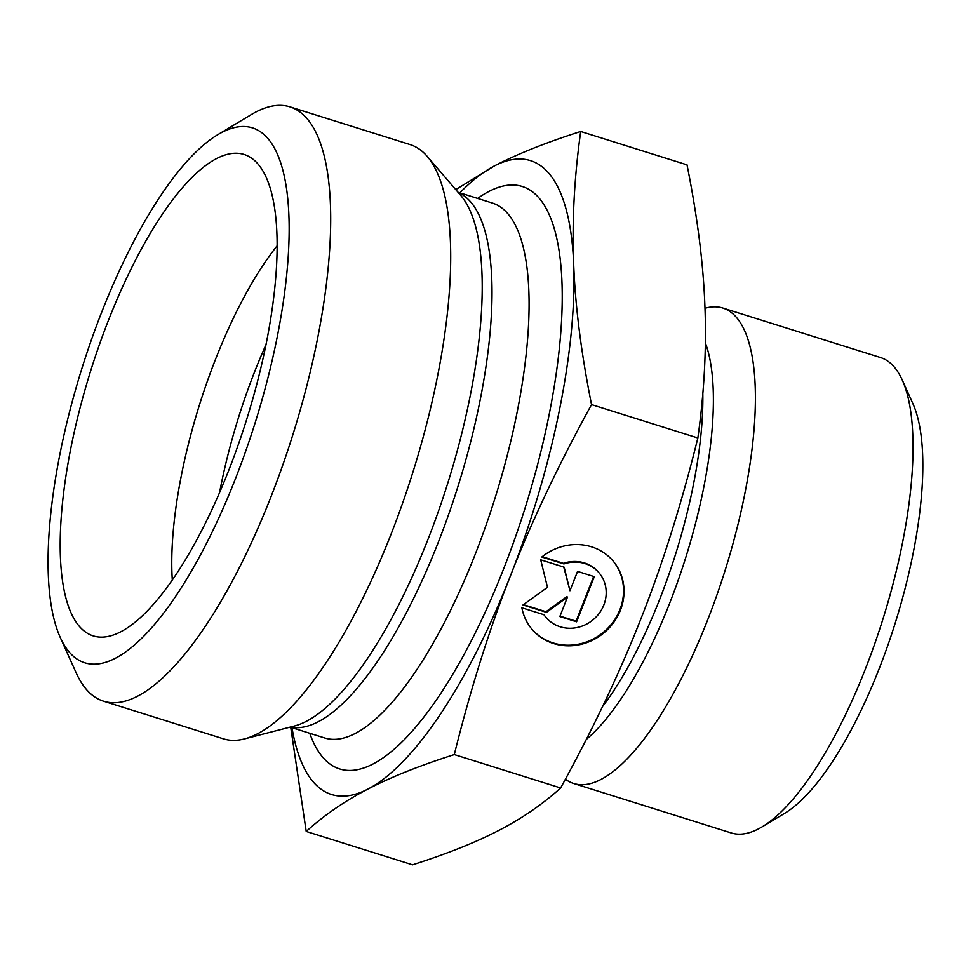 <?xml version="1.0" encoding="UTF-8"?>
<svg xmlns="http://www.w3.org/2000/svg" width="971" height="971" viewBox="0 0 971 971"><rect width="100%" height="100%" fill="white"/><g stroke="black" fill="none" stroke-linecap="round" stroke-linejoin="round"><path stroke-width="1.46" d="M541.806 557.014A53.004 49.036 -39 0 1 613.769 561.833A53.004 49.036 -39 0 1 603.428 633.286A53.004 49.036 -39 0 1 531.38 628.54A53.004 49.036 -39 0 1 521.888 607.797L544.003 614.74A34.64 32.043 141 0 0 545.653 616.986A34.64 32.043 141 0 0 592.735 620.081A34.64 32.043 141 0 0 599.495 573.388A34.64 32.043 141 0 0 563.92 563.945L541.806 557.014M531.125 628.237A53.004 49.036 141 0 0 602.93 632.679A53.004 49.036 141 0 0 613.514 561.517M542.219 556.674L563.423 563.338A34.64 32.043 -39 0 1 598.998 572.781L599.495 573.388M563.92 563.945L563.423 563.338M545.653 616.986L545.156 616.367A34.64 32.043 -39 0 1 543.906 614.704M577.551 571.397L594.301 576.653L576.592 621.804L559.842 616.549L567.428 597.201L546.442 612.337L522.993 604.982L547.486 587.309L540.701 559.83L564.151 567.185L569.965 590.744L577.551 571.397M569.965 590.744L563.775 567.076M523.442 604.654L545.957 611.73L566.93 596.582L567.428 597.201M546.442 612.337L545.957 611.73M560.012 616.136L576.094 621.185L593.645 576.446M576.592 621.804L576.094 621.185M291.98 727.704A332.191 107.599 -72.6 0 0 367.827 789.12C344.875 800.966 324.338 815.082 306.217 831.455L290.73 727.303M455.751 189.624L494.227 166.017A332.191 107.599 -72.6 0 0 459.866 192.853M580.694 131.486C574.262 177.717 571.919 221.934 573.679 264.148A332.191 107.599 -72.6 0 0 494.227 166.017C517.009 154.122 545.823 142.616 580.694 131.486L687.019 164.864C697.336 216.351 703.283 263.177 704.873 305.331C706.633 347.533 704.303 391.762 697.858 437.982C681.703 503.16 662.999 562.731 641.746 616.706L641.673 616.876C620.566 670.961 593.548 727.983 560.631 787.967L454.294 754.588C419.436 765.706 390.609 777.225 367.827 789.12A332.191 107.599 -72.6 0 0 510.491 575.694C489.202 629.718 470.474 689.349 454.294 754.588M573.679 264.148C575.269 306.302 581.216 353.116 591.533 404.604C558.604 464.587 531.598 521.621 510.491 575.694A332.191 107.599 -72.6 0 0 573.679 264.148M591.533 404.604L697.858 437.982M306.217 831.455L412.554 864.833C447.413 853.715 476.239 842.197 499.021 830.302C521.973 818.456 542.51 804.352 560.631 787.967M277.208 245.699A228.379 73.978 -72.6 0 0 215.368 359.695A228.379 73.978 -72.6 0 0 172.292 579.942M229.047 469.588A252.266 81.71 107.4 0 1 98.969 637.037A252.266 81.71 107.4 0 1 108.254 320.831A252.266 81.71 107.4 0 1 249.681 156.95A252.266 81.71 107.4 0 1 229.047 469.588M266.078 344.438A228.379 73.978 -72.6 0 0 254.536 371.99A228.379 73.978 -72.6 0 0 219.58 492.552M290.038 106.895L410.017 144.558A311.436 100.875 107.4 0 1 427.204 156.392A311.436 100.875 107.4 0 1 412.991 471.906A311.436 100.875 107.4 0 1 244.328 738.943A311.436 100.875 107.4 0 1 223.464 738.834L103.484 701.171A311.436 100.875 -72.6 0 0 293.011 434.243A311.436 100.875 -72.6 0 0 290.038 106.895A311.436 100.875 -72.6 0 0 251.44 114.505L217.868 134.641A280.291 90.788 107.4 0 1 255.276 422.397A280.291 90.788 107.4 0 1 60.117 637.158A280.291 90.788 107.4 0 1 101.542 312.565A280.291 90.788 107.4 0 1 217.868 134.641M60.117 637.158L76.175 672.867A311.436 100.875 -72.6 0 0 103.484 701.171M565.401 779.203A249.146 80.702 -72.6 0 0 573.655 783.476A249.146 80.702 -72.6 0 0 707.92 619.231A249.146 80.702 -72.6 0 0 722.885 308.062A249.146 80.702 -72.6 0 0 706.196 307.965L704.982 308.28M722.885 308.062L880.466 357.522A249.146 80.702 107.4 0 1 902.326 380.159A249.146 80.702 107.4 0 1 865.501 668.691A249.146 80.702 107.4 0 1 762.101 826.855A249.146 80.702 107.4 0 1 731.236 832.948L573.655 783.476M762.101 826.855L784.495 813.431A228.379 73.978 -72.6 0 0 879.265 668.461A228.379 73.978 -72.6 0 0 913.019 403.972L902.326 380.159M309.749 733.275A305.21 98.86 -72.6 0 0 525.347 507.178A305.21 98.86 -72.6 0 0 477.647 198.436M458.021 192.27L492.479 203.085A280.291 90.788 107.4 0 1 495.161 497.698A280.291 90.788 107.4 0 1 324.593 737.936L290.135 727.121M290.414 727.048A280.291 90.788 -72.6 0 0 458.081 486.07A280.291 90.788 -72.6 0 0 458.215 192.489M427.204 156.392L460.812 195.511A283.629 91.869 107.4 0 1 447.874 482.854A283.629 91.869 107.4 0 1 294.274 726.053L244.328 738.943M586.278 739.453A228.051 73.869 -72.6 0 0 669.881 602.651A228.051 73.869 -72.6 0 0 705.347 342.824M702.822 393.558A225.272 72.971 107.4 0 1 659.855 598.901A225.272 72.971 107.4 0 1 602.518 706.621"/></g></svg>
